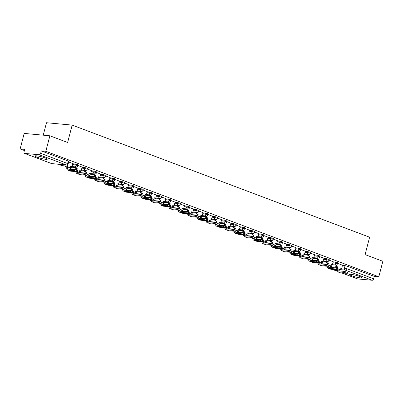<?xml version="1.0" encoding="UTF-8"?>
<svg xmlns="http://www.w3.org/2000/svg" width="403" height="403" viewBox="0 0 403 403"><rect width="100%" height="100%" fill="white"/><g stroke="black" fill="none" stroke-linecap="round" stroke-linejoin="round"><path stroke-width="0.6" d="M37.187 157.205A6.337 0.836 -165.4 0 0 43.655 158.994A6.337 0.836 -165.4 0 0 47.327 159.17A6.337 0.836 -165.4 0 0 45.201 157.946A6.337 0.836 -165.4 0 0 38.733 156.152A6.337 0.836 -165.4 0 0 35.061 155.976A6.337 0.836 -165.4 0 0 37.187 157.205M351.688 275.748A6.337 0.836 -165.4 0 0 358.156 277.536A6.337 0.836 -165.4 0 0 361.829 277.712A6.337 0.836 -165.4 0 0 359.703 276.483A6.337 0.836 -165.4 0 0 353.235 274.695A6.337 0.836 -165.4 0 0 349.562 274.519A6.337 0.836 -165.4 0 0 351.688 275.748M78.132 164.877L75.366 164.021L75.144 164.877L77.91 165.739L78.132 164.877M87.431 168.383L84.665 167.527L84.444 168.383L87.209 169.24L87.431 168.383M96.73 171.89L93.964 171.028L93.743 171.89L96.508 172.746L96.73 171.89M106.029 175.396L103.264 174.534L103.042 175.391L105.808 176.252L106.029 175.396M115.329 178.902L112.563 178.04L112.341 178.897L115.107 179.758L115.329 178.902M124.628 182.403L121.862 181.546L121.641 182.403L124.406 183.264L124.628 182.403M133.927 185.909L131.161 185.053L130.94 185.909L133.705 186.765L133.927 185.909M143.226 189.415L140.461 188.554L140.239 189.415L143.005 190.271L143.226 189.415M152.525 192.921L149.76 192.06L149.538 192.916L152.304 193.778L152.525 192.921M161.825 196.422L159.059 195.566L158.837 196.422L161.603 197.284L161.825 196.422M171.124 199.928L168.358 199.072L168.137 199.928L170.902 200.785L171.124 199.928M180.423 203.434L177.658 202.573L177.436 203.434L180.201 204.291L180.423 203.434M189.722 206.941L186.957 206.079L186.735 206.935L189.501 207.797L189.722 206.941M199.022 210.447L196.256 209.585L196.034 210.442L198.8 211.303L199.022 210.447M208.321 213.948L205.555 213.091L205.334 213.948L208.099 214.809L208.321 213.948M217.62 217.454L214.854 216.597L214.633 217.454L217.398 218.31L217.62 217.454M226.919 220.96L224.154 220.098L223.932 220.96L226.693 221.816L226.919 220.96M236.218 224.466L233.453 223.605L233.231 224.461L235.992 225.322L236.218 224.466M245.518 227.972L242.752 227.111L242.53 227.967L245.291 228.828L245.518 227.972M254.817 231.473L252.051 230.617L251.83 231.473L254.59 232.335L254.817 231.473M264.116 234.979L261.351 234.123L261.124 234.979L263.889 235.836L264.116 234.979M273.415 238.485L270.65 237.624L270.423 238.485L273.189 239.342L273.415 238.485M282.715 241.991L279.949 241.13L279.722 241.986L282.488 242.848L282.715 241.991M292.014 245.492L289.248 244.636L289.022 245.492L291.787 246.354L292.014 245.492M301.313 248.999L298.547 248.142L298.321 248.999L301.086 249.855L301.313 248.999M310.612 252.505L307.847 251.643L307.62 252.505L310.386 253.361L310.612 252.505M319.911 256.011L317.146 255.149L316.919 256.011L319.685 256.867L319.911 256.011M329.206 259.517L326.445 258.655L326.218 259.512L328.984 260.373L329.206 259.517M338.505 263.018L335.744 262.162L335.518 263.018L338.283 263.879L338.505 263.018M49.871 135.791L67.633 142.486L72.162 125.101L369.616 237.216L365.088 254.6L382.85 261.295L378.81 276.806L45.831 151.301L49.871 135.791L24.19 133.418L20.15 148.929L24.387 150.531M65.271 165.94L65.14 166.459L66.833 167.094M74.57 169.441L74.5 169.718M83.869 172.947L83.799 173.225M93.169 176.454L93.098 176.731M102.468 179.96L102.397 180.232M121.066 186.967L120.996 187.244M130.365 190.473L130.295 190.75M139.665 193.979L139.594 194.256M148.964 197.485L148.893 197.757M158.263 200.986L158.193 201.263M167.562 204.492L167.492 204.769M176.862 207.998L176.791 208.275M186.161 211.504L186.09 211.776M195.46 215.011L195.39 215.283M204.689 218.789L204.759 218.517M214.058 222.018L213.988 222.295M223.358 225.524L223.287 225.801M232.657 229.03L232.586 229.302M241.956 232.531L241.886 232.808M251.25 236.037L251.185 236.314M260.55 239.543L260.484 239.82M269.849 243.049L269.783 243.326M279.148 246.555L279.083 246.827M288.447 250.056L288.382 250.334M297.746 253.563L297.681 253.84M307.046 257.069L306.98 257.346M316.345 260.575L316.279 260.847M325.644 264.081L325.579 264.353M43.242 135.176L46.481 122.734L72.162 125.101M20.15 148.929L24.694 149.352L24.064 151.765A1.627 1.008 -69.3 0 0 24.523 153.382A1.627 1.008 -69.3 0 0 24.689 153.422L39.222 154.762A1.627 1.008 -69.3 0 0 40.658 153.296L68.203 163.789L68.832 161.376L68.288 161.059L67.659 163.477A1.627 1.008 -69.3 0 1 66.228 164.938L39.222 154.762M45.831 151.301L41.287 150.883L40.658 153.296M342.434 265.426L345.044 265.668L344.414 268.081L346.63 268.625L373.636 278.805A1.627 1.008 110.7 0 1 372.201 280.266L357.668 278.926A1.627 1.008 110.7 0 1 357.496 278.891A1.627 1.008 110.7 0 1 357.35 278.805M373.636 278.805L374.266 276.387L378.81 276.806M330.586 267.461A2.196 1.36 -69.3 0 1 330.611 266.076L331.049 264.398L332.359 264.892L333.221 261.708L329.044 260.137M321.287 263.96A2.196 1.36 -69.3 0 1 321.312 262.57L321.75 260.892L323.06 261.386L323.921 258.202L319.745 256.63M311.987 260.454A2.196 1.36 -69.3 0 1 312.013 259.064L312.451 257.386L313.761 257.885L314.622 254.696L310.451 253.124M305.293 251.19L301.152 249.618M295.993 247.684L291.853 246.112M284.09 249.941A2.196 1.36 -69.3 0 1 284.115 248.55L284.553 246.873L285.863 247.366L286.724 244.183L282.553 242.611M274.791 246.435A2.196 1.36 -69.3 0 1 274.816 245.044L275.254 243.367L276.564 243.86L277.425 240.677L273.254 239.105M265.491 242.928A2.196 1.36 -69.3 0 1 265.517 241.538L265.955 239.861L267.265 240.359L268.126 237.171L263.955 235.599M256.192 239.422A2.196 1.36 -69.3 0 1 256.217 238.032L256.656 236.359L257.965 236.853L258.827 233.669L254.656 232.093M246.893 235.916A2.196 1.36 -69.3 0 1 246.918 234.531L247.356 232.853L248.666 233.347L249.528 230.163L245.356 228.587M240.198 226.652L236.057 225.086M230.899 223.151L226.758 221.579M218.995 225.403A2.196 1.36 -69.3 0 1 219.02 224.013L219.459 222.34L220.768 222.834L221.63 219.645L217.459 218.073M209.696 221.897A2.196 1.36 -69.3 0 1 209.721 220.506L210.159 218.834L211.469 219.328L212.331 216.144L208.16 214.567M200.397 218.391A2.196 1.36 -69.3 0 1 200.422 217.005L200.86 215.328L202.17 215.822L203.036 212.638L198.86 211.066M193.702 209.132L189.561 207.56M184.403 205.626L180.262 204.054M175.104 202.12L170.963 200.548M163.2 204.371A2.196 1.36 -69.3 0 1 163.225 202.986L163.663 201.309L164.973 201.802L165.84 198.619L161.663 197.042M153.901 200.87A2.196 1.36 -69.3 0 1 153.926 199.48L154.364 197.802L155.674 198.296L156.54 195.112L152.364 193.541M147.206 191.606L143.065 190.035M135.302 193.858A2.196 1.36 -69.3 0 1 135.332 192.468L135.766 190.79L137.08 191.289L137.942 188.1L133.766 186.529M128.607 184.594L124.467 183.022M119.308 181.088L115.167 179.516M107.405 183.345A2.196 1.36 -69.3 0 1 107.435 181.954L107.868 180.277L109.183 180.771L110.044 177.587L105.868 176.015M100.71 174.081L96.569 172.509M88.806 176.333A2.196 1.36 -69.3 0 1 88.836 174.942L89.27 173.27L90.584 173.764L91.446 170.575L87.27 169.003M79.512 172.827A2.196 1.36 -69.3 0 1 79.537 171.436L79.97 169.764L81.285 170.257L82.147 167.074L77.97 165.497M70.213 169.32A2.196 1.36 -69.3 0 1 70.238 167.935L70.671 166.258L71.986 166.751L72.847 163.568L68.671 161.996M72.757 163.779L75.366 164.021M82.056 167.285L84.665 167.527M91.355 170.791L93.964 171.028M100.654 174.292L103.264 174.534M109.954 177.799L112.563 178.04M119.253 181.305L121.862 181.546M128.552 184.811L131.161 185.053M137.851 188.317L140.461 188.554M147.15 191.818L149.76 192.06M156.45 195.324L159.059 195.566M165.749 198.83L168.358 199.072M175.048 202.336L177.658 202.573M184.347 205.837L186.957 206.079M193.647 209.343L196.256 209.585M202.946 212.849L205.555 213.091M212.245 216.356L214.854 216.597M221.544 219.862L224.154 220.098M230.843 223.363L233.453 223.605M240.143 226.869L242.752 227.111M249.442 230.375L252.051 230.617M258.741 233.881L261.351 234.123M268.04 237.387L270.65 237.624M277.34 240.888L279.949 241.13M286.639 244.394L289.248 244.636M295.938 247.9L298.547 248.142M305.237 251.407L307.847 251.643M314.536 254.908L317.146 255.149M323.836 258.414L326.445 258.655M333.135 261.92L335.744 262.162M339.885 270.967A2.196 1.36 -69.3 0 1 339.91 269.577L340.349 267.904L341.658 268.398L342.52 265.214L338.344 263.638M41.287 150.883L68.288 161.059M374.266 276.387L347.26 266.212L345.044 265.668M337.18 269.874A2.196 1.36 -69.3 0 0 337.84 270.751A2.196 1.36 -69.3 0 0 338.067 270.801L344.459 271.39L347.572 272.357L347.305 273.37L344.197 272.403L337.8 271.813A3.249 2.02 110.7 0 1 337.467 271.738A3.249 2.02 110.7 0 1 336.409 269.803M337.467 271.738L340.152 272.75A3.249 2.02 110.7 0 0 340.485 272.826L347.305 273.37M336.691 265.093L336.354 266.398L335.684 266.338L337.664 266.892L337.281 268.368M336.354 266.398L337.664 266.892M330.531 266.489L331.488 266.66L330.556 266.312M326.314 264.141L326.239 264.428M331.956 264.857L331.488 266.66M340.303 268.076L341.658 268.398M336.646 268.181L336.999 266.831M335.684 266.338L336.021 265.038M327.881 266.368A2.196 1.36 -69.3 0 0 328.541 267.244A2.196 1.36 -69.3 0 0 328.767 267.295L335.16 267.884L338.273 268.851L338.006 269.864L334.898 268.897L328.505 268.307A3.249 2.02 110.7 0 1 328.168 268.232A3.249 2.02 110.7 0 1 327.11 266.297M328.168 268.232L330.853 269.244A3.249 2.02 110.7 0 0 331.185 269.32L338.006 269.864M327.392 261.587L327.055 262.892L326.385 262.832L328.364 263.386L327.982 264.862M327.055 262.892L328.364 263.386M321.231 262.988L322.188 263.154L321.262 262.806M317.015 260.635L316.939 260.927M322.657 261.351L322.188 263.154M331.009 264.575L332.359 264.892M327.347 264.675L327.699 263.325M326.385 262.832L326.722 261.532M318.582 262.862A2.196 1.36 -69.3 0 0 319.241 263.738A2.196 1.36 -69.3 0 0 319.468 263.789L325.861 264.383L328.974 265.345L328.707 266.363L325.599 265.396L319.206 264.806A3.249 2.02 110.7 0 1 318.869 264.726A3.249 2.02 110.7 0 1 317.811 262.791M318.869 264.726L321.554 265.738A3.249 2.02 110.7 0 0 321.886 265.814L328.707 266.363M318.093 258.081L317.755 259.386L317.085 259.325L319.065 259.88L318.682 261.356M317.755 259.386L319.065 259.88M311.932 259.482L312.889 259.653L311.962 259.3M307.716 257.129L307.64 257.421M313.358 257.844L312.889 259.653M321.71 261.068L323.06 261.386M318.048 261.169L318.4 259.819M317.085 259.325L317.423 258.026M309.282 259.356A2.196 1.36 -69.3 0 0 309.942 260.232A2.196 1.36 -69.3 0 0 310.169 260.288L316.562 260.877L319.675 261.844L319.408 262.857L316.3 261.89L309.907 261.3A3.249 2.02 110.7 0 1 309.569 261.225A3.249 2.02 110.7 0 1 308.512 259.285M309.569 261.225L312.254 262.232A3.249 2.02 110.7 0 0 312.587 262.308L319.408 262.857M308.794 254.58L308.456 255.885L307.786 255.819L309.766 256.379L309.383 257.849M308.456 255.885L309.766 256.379M302.633 255.976L303.59 256.147L302.663 255.794M298.416 253.623L298.341 253.915M304.058 254.338L303.59 256.147M312.411 257.562L313.761 257.885M308.748 257.663L309.101 256.313M307.786 255.819L308.124 254.52M299.983 255.855A2.196 1.36 -69.3 0 0 300.643 256.731A2.196 1.36 -69.3 0 0 300.87 256.782L307.262 257.371L310.375 258.338L310.109 259.351L307 258.383L300.608 257.794A3.249 2.02 110.7 0 1 300.27 257.719A3.249 2.02 110.7 0 1 299.212 255.784M300.27 257.719L302.955 258.726A3.249 2.02 110.7 0 0 303.288 258.807L310.109 259.351M299.494 251.074L299.157 252.379L298.487 252.318L300.467 252.872L300.084 254.348M299.157 252.379L300.467 252.872M305.293 251.18L304.461 254.379L303.152 253.885L302.713 255.557A2.196 1.36 -69.3 0 0 302.688 256.948M293.334 252.469L294.291 252.641L293.364 252.293M289.122 250.122L289.047 250.409M294.759 250.837L294.291 252.641M303.111 254.056L304.461 254.379M299.449 254.157L299.802 252.812M298.487 252.318L298.83 251.019M290.684 252.349A2.196 1.36 -69.3 0 0 291.344 253.225A2.196 1.36 -69.3 0 0 291.57 253.275L297.963 253.865L301.076 254.832L300.809 255.845L297.701 254.877L291.309 254.288A3.249 2.02 110.7 0 1 290.971 254.212A3.249 2.02 110.7 0 1 289.913 252.278M290.971 254.212L293.656 255.225A3.249 2.02 110.7 0 0 293.989 255.301L300.809 255.845M290.195 247.568L289.858 248.873L289.188 248.812L291.168 249.366L290.785 250.842M289.858 248.873L291.168 249.366M295.993 247.679L295.162 250.873L293.852 250.379L293.414 252.056A2.196 1.36 -69.3 0 0 293.389 253.442M284.034 248.963L284.992 249.135L284.065 248.787M279.823 246.616L279.747 246.908M285.46 247.331L284.992 249.135M293.807 250.55L295.162 250.873M290.15 250.656L290.503 249.306M289.188 248.812L289.53 247.513M281.385 248.842A2.196 1.36 -69.3 0 0 282.045 249.719A2.196 1.36 -69.3 0 0 282.271 249.769L288.664 250.359L291.777 251.326L291.515 252.338L288.402 251.376L282.009 250.782A3.249 2.02 110.7 0 1 281.672 250.706A3.249 2.02 110.7 0 1 280.614 248.772M281.672 250.706L284.357 251.719A3.249 2.02 110.7 0 0 284.689 251.794L291.515 252.338M280.896 244.062L280.559 245.367L279.889 245.306L281.868 245.86L281.485 247.336M280.559 245.367L281.868 245.86M274.735 245.462L275.692 245.629L274.765 245.281M270.524 243.11L270.448 243.402M276.161 243.825L275.692 245.629M284.513 247.049L285.863 247.366M280.851 247.15L281.203 245.8M279.889 245.306L280.231 244.006M272.085 245.336A2.196 1.36 -69.3 0 0 272.745 246.213A2.196 1.36 -69.3 0 0 272.972 246.263L279.365 246.858L282.478 247.82L282.216 248.837L279.103 247.87L272.71 247.281A3.249 2.02 110.7 0 1 272.373 247.2A3.249 2.02 110.7 0 1 271.315 245.266M272.373 247.2L275.058 248.213A3.249 2.02 110.7 0 0 275.39 248.288L282.216 248.837M271.597 240.556L271.259 241.86L270.589 241.8L272.569 242.359L272.186 243.83M271.259 241.86L272.569 242.359M265.436 241.956L266.393 242.127L265.466 241.775M261.225 239.604L261.149 239.896M266.862 240.319L266.393 242.127M275.214 243.543L276.564 243.86M271.551 243.644L271.904 242.294M270.589 241.8L270.932 240.5M262.786 241.835A2.196 1.36 -69.3 0 0 263.446 242.707A2.196 1.36 -69.3 0 0 263.673 242.762L270.065 243.352L273.179 244.319L272.917 245.331L269.803 244.364L263.411 243.775A3.249 2.02 110.7 0 1 263.073 243.699A3.249 2.02 110.7 0 1 262.015 241.76M263.073 243.699L265.758 244.707A3.249 2.02 110.7 0 0 266.091 244.787L272.917 245.331M262.298 237.055L261.96 238.359L261.29 238.294L263.27 238.853L262.887 240.324M261.96 238.359L263.27 238.853M256.137 238.45L257.094 238.621L256.167 238.269M251.925 236.103L251.85 236.39M257.562 236.813L257.094 238.621M265.915 240.037L267.265 240.359M262.252 240.138L262.605 238.793M261.29 238.294L261.633 236.994M253.487 238.329A2.196 1.36 -69.3 0 0 254.147 239.206A2.196 1.36 -69.3 0 0 254.374 239.256L260.771 239.845L263.879 240.813L263.617 241.825L260.504 240.858L254.112 240.269A3.249 2.02 110.7 0 1 253.774 240.193A3.249 2.02 110.7 0 1 252.716 238.259M253.774 240.193L256.459 241.206A3.249 2.02 110.7 0 0 256.792 241.281L263.617 241.825M252.998 233.549L252.661 234.853L251.991 234.793L253.971 235.347L253.588 236.823M252.661 234.853L253.971 235.347M246.838 234.944L247.795 235.115L246.868 234.768M242.626 232.596L242.551 232.884M248.263 233.312L247.795 235.115M256.615 236.536L257.965 236.853M252.953 236.632L253.306 235.287M251.991 234.793L252.333 233.493M244.188 234.823A2.196 1.36 -69.3 0 0 244.848 235.7A2.196 1.36 -69.3 0 0 245.074 235.75L251.472 236.339L254.58 237.307L254.318 238.319L251.205 237.352L244.812 236.763A3.249 2.02 110.7 0 1 244.475 236.687A3.249 2.02 110.7 0 1 243.417 234.753M244.475 236.687L247.16 237.699A3.249 2.02 110.7 0 0 247.492 237.775L254.318 238.319M243.704 230.042L243.362 231.347L242.692 231.287L244.671 231.841L244.289 233.317M243.362 231.347L244.671 231.841M237.538 231.438L238.495 231.609L237.569 231.262M233.327 229.09L233.251 229.383M238.964 229.806L238.495 231.609M247.316 233.03L248.666 233.347M243.654 233.13L244.006 231.78M242.692 231.287L243.034 229.987M234.889 231.317A2.196 1.36 -69.3 0 0 235.548 232.193A2.196 1.36 -69.3 0 0 235.775 232.244L242.173 232.833L245.281 233.8L245.019 234.813L241.906 233.851L235.513 233.256A3.249 2.02 110.7 0 1 235.176 233.181A3.249 2.02 110.7 0 1 234.118 231.246M235.176 233.181L237.861 234.193A3.249 2.02 110.7 0 0 238.193 234.269L245.019 234.813M234.405 226.536L234.062 227.841L233.397 227.781L235.372 228.335L234.989 229.811M234.062 227.841L235.372 228.335M240.198 226.647L239.367 229.841L238.057 229.347L237.619 231.025A2.196 1.36 -69.3 0 0 237.594 232.415M228.239 227.937L229.196 228.103L228.269 227.755M224.028 225.584L223.952 225.876M229.665 226.3L229.196 228.103M238.012 229.519L239.367 229.841M234.355 229.624L234.707 228.274M233.397 227.781L233.735 226.481M225.589 227.811A2.196 1.36 -69.3 0 0 226.249 228.687A2.196 1.36 -69.3 0 0 226.476 228.743L232.874 229.332L235.982 230.294L235.72 231.312L232.607 230.345L226.214 229.755A3.249 2.02 110.7 0 1 225.876 229.675A3.249 2.02 110.7 0 1 224.819 227.74M225.876 229.675L228.561 230.687A3.249 2.02 110.7 0 0 228.894 230.763L235.72 231.312M225.106 223.03L224.763 224.335L224.098 224.275L226.073 224.834L225.69 226.305M224.763 224.335L226.073 224.834M230.904 223.141L230.068 226.335L228.758 225.841L228.32 227.519A2.196 1.36 -69.3 0 0 228.294 228.909M218.94 224.431L219.897 224.602L218.97 224.249M214.728 222.078L214.653 222.37M220.365 222.794L219.897 224.602M228.718 226.018L230.068 226.335M225.055 226.118L225.408 224.768M224.098 224.275L224.436 222.975M216.29 224.31A2.196 1.36 -69.3 0 0 216.95 225.181A2.196 1.36 -69.3 0 0 217.177 225.237L223.574 225.826L226.682 226.793L226.421 227.806L223.307 226.839L216.915 226.249A3.249 2.02 110.7 0 1 216.577 226.174A3.249 2.02 110.7 0 1 215.519 224.234M216.577 226.174L219.262 227.181A3.249 2.02 110.7 0 0 219.595 227.262L226.421 227.806M215.806 219.529L215.464 220.834L214.799 220.768L216.774 221.328L216.391 222.799M215.464 220.834L216.774 221.328M209.641 220.925L210.598 221.096L209.671 220.743M205.429 218.577L205.354 218.864M211.066 219.287L210.598 221.096M219.418 222.511L220.768 222.834M215.756 222.612L216.109 221.267M214.799 220.768L215.137 219.469M206.991 220.804A2.196 1.36 -69.3 0 0 207.651 221.68A2.196 1.36 -69.3 0 0 207.877 221.731L214.275 222.32L217.383 223.287L217.121 224.3L214.008 223.333L207.616 222.743A3.249 2.02 110.7 0 1 207.283 222.668A3.249 2.02 110.7 0 1 206.22 220.733M207.283 222.668L209.963 223.68A3.249 2.02 110.7 0 0 210.295 223.756L217.121 224.3M206.507 216.023L206.165 217.328L205.5 217.267L207.474 217.822L207.092 219.297M206.165 217.328L207.474 217.822M200.341 217.419L201.299 217.59L200.372 217.242M196.13 215.071L196.054 215.358M201.767 215.786L201.299 217.59M210.119 219.01L211.469 219.328M206.457 219.111L206.81 217.761M205.5 217.267L205.837 215.968M197.692 217.298A2.196 1.36 -69.3 0 0 198.357 218.174A2.196 1.36 -69.3 0 0 198.578 218.225L204.976 218.814L208.084 219.781L207.822 220.794L204.709 219.826L198.316 219.237A3.249 2.02 110.7 0 1 197.984 219.161A3.249 2.02 110.7 0 1 196.921 217.227M197.984 219.161L200.664 220.174A3.249 2.02 110.7 0 0 200.996 220.25L207.822 220.794M197.208 212.517L196.866 213.822L196.201 213.761L198.18 214.315L197.792 215.791M196.866 213.822L198.18 214.315M191.042 213.912L191.999 214.084L191.072 213.736M186.831 211.565L186.755 211.857M192.468 212.28L191.999 214.084M200.82 215.504L202.17 215.822M197.158 215.605L197.51 214.255M196.201 213.761L196.538 212.462M188.392 213.792A2.196 1.36 -69.3 0 0 189.057 214.668A2.196 1.36 -69.3 0 0 189.279 214.718L195.677 215.313L198.785 216.275L198.523 217.293L195.41 216.325L189.017 215.736A3.249 2.02 110.7 0 1 188.685 215.655A3.249 2.02 110.7 0 1 187.622 213.721M188.685 215.655L191.365 216.668A3.249 2.02 110.7 0 0 191.697 216.743L198.523 217.293M187.909 209.011L187.566 210.316L186.901 210.255L188.881 210.809L188.493 212.285M187.566 210.316L188.881 210.809M193.707 209.122L192.871 212.316L191.561 211.822L191.123 213.499A2.196 1.36 -69.3 0 0 191.098 214.89M181.743 210.411L182.7 210.578L181.773 210.23M177.532 208.059L177.456 208.351M183.169 208.774L182.7 210.578M191.521 211.998L192.871 212.316M187.858 212.099L188.211 210.749M186.901 210.255L187.239 208.956M179.093 210.285A2.196 1.36 -69.3 0 0 179.758 211.162A2.196 1.36 -69.3 0 0 179.98 211.217L186.377 211.807L189.486 212.774L189.224 213.786L186.11 212.819L179.718 212.23A3.249 2.02 110.7 0 1 179.385 212.154A3.249 2.02 110.7 0 1 178.322 210.215M179.385 212.154L182.065 213.162A3.249 2.02 110.7 0 0 182.398 213.237L189.224 213.786M178.61 205.51L178.267 206.815L177.602 206.749L179.582 207.308L179.194 208.779M178.267 206.815L179.582 207.308M184.408 205.616L183.572 208.814L182.262 208.316L181.824 209.993A2.196 1.36 -69.3 0 0 181.798 211.384M172.444 206.905L173.401 207.077L172.474 206.724M168.232 204.553L168.157 204.845M173.869 205.268L173.401 207.077M182.221 208.492L183.572 208.814M178.559 208.593L178.912 207.243M177.602 206.749L177.94 205.449M169.794 206.784A2.196 1.36 -69.3 0 0 170.459 207.661A2.196 1.36 -69.3 0 0 170.681 207.711L177.078 208.301L180.186 209.268L179.924 210.28L176.811 209.313L170.419 208.724A3.249 2.02 110.7 0 1 170.086 208.648A3.249 2.02 110.7 0 1 169.023 206.714M170.086 208.648L172.766 209.656A3.249 2.02 110.7 0 0 173.099 209.736L179.924 210.28M169.31 202.004L168.968 203.308L168.303 203.248L170.283 203.802L169.895 205.278M168.968 203.308L170.283 203.802M175.109 202.11L174.272 205.308L172.963 204.815L172.524 206.487A2.196 1.36 -69.3 0 0 172.499 207.877M163.144 203.399L164.102 203.57L163.175 203.223M158.933 201.052L158.858 201.339M164.575 201.767L164.102 203.57M172.922 204.986L174.272 205.308M169.26 205.087L169.613 203.742M168.303 203.248L168.64 201.948M160.495 203.278A2.196 1.36 -69.3 0 0 161.16 204.155A2.196 1.36 -69.3 0 0 161.381 204.205L167.779 204.795L170.887 205.762L170.625 206.774L167.512 205.807L161.119 205.218A3.249 2.02 110.7 0 1 160.787 205.142A3.249 2.02 110.7 0 1 159.724 203.208M160.787 205.142L163.467 206.155A3.249 2.02 110.7 0 0 163.804 206.23L170.625 206.774M160.011 198.498L159.669 199.802L159.004 199.742L160.983 200.296L160.596 201.772M159.669 199.802L160.983 200.296M153.845 199.893L154.802 200.064L153.875 199.717M149.634 197.546L149.558 197.838M155.276 198.261L154.802 200.064M163.623 201.485L164.973 201.802M159.961 201.586L160.313 200.236M159.004 199.742L159.341 198.442M151.201 199.772A2.196 1.36 -69.3 0 0 151.86 200.649A2.196 1.36 -69.3 0 0 152.082 200.699L158.48 201.288L161.588 202.256L161.326 203.268L158.213 202.306L151.82 201.712A3.249 2.02 110.7 0 1 151.488 201.636A3.249 2.02 110.7 0 1 150.425 199.702M151.488 201.636L154.168 202.649A3.249 2.02 110.7 0 0 154.505 202.724L161.326 203.268M150.712 194.992L150.369 196.296L149.704 196.236L151.684 196.79L151.296 198.266M150.369 196.296L151.684 196.79M144.546 196.392L145.503 196.558L144.576 196.211M140.335 194.039L140.259 194.332M145.977 194.755L145.503 196.558M154.329 197.979L155.674 198.296M150.662 198.08L151.014 196.729M149.704 196.236L150.042 194.936M141.901 196.266A2.196 1.36 -69.3 0 0 142.561 197.143A2.196 1.36 -69.3 0 0 142.783 197.193L149.181 197.787L152.289 198.75L152.027 199.767L148.914 198.8L142.521 198.211A3.249 2.02 110.7 0 1 142.188 198.13A3.249 2.02 110.7 0 1 141.126 196.196M142.188 198.13L144.868 199.142A3.249 2.02 110.7 0 0 145.206 199.218L152.027 199.767M141.413 191.485L141.07 192.79L140.405 192.73L142.385 193.289L141.997 194.76M141.07 192.79L142.385 193.289M147.211 191.596L146.375 194.79L145.065 194.296L144.632 195.974A2.196 1.36 -69.3 0 0 144.601 197.364M135.252 192.886L136.204 193.057L135.277 192.705M131.035 190.533L130.96 190.826M136.677 191.249L136.204 193.057M145.03 194.473L146.375 194.79M141.362 194.573L141.715 193.223M140.405 192.73L140.743 191.43M132.602 192.765A2.196 1.36 -69.3 0 0 133.262 193.636A2.196 1.36 -69.3 0 0 133.489 193.692L139.881 194.281L142.989 195.248L142.727 196.261L139.614 195.294L133.222 194.704A3.249 2.02 110.7 0 1 132.889 194.629A3.249 2.02 110.7 0 1 131.826 192.689M132.889 194.629L135.569 195.636A3.249 2.02 110.7 0 0 135.907 195.717L142.727 196.261M132.113 187.984L131.771 189.289L131.106 189.224L133.086 189.783L132.698 191.254M131.771 189.289L133.086 189.783M125.953 189.38L126.905 189.551L125.978 189.198M121.736 187.032L121.661 187.319M127.378 187.743L126.905 189.551M135.73 190.967L137.08 191.289M132.063 191.067L132.416 189.722M131.106 189.224L131.443 187.924M123.303 189.259A2.196 1.36 -69.3 0 0 123.963 190.135A2.196 1.36 -69.3 0 0 124.189 190.186L130.582 190.775L133.69 191.742L133.428 192.755L130.32 191.788L123.923 191.198A3.249 2.02 110.7 0 1 123.59 191.123A3.249 2.02 110.7 0 1 122.527 189.188M123.59 191.123L126.27 192.135A3.249 2.02 110.7 0 0 126.607 192.211L133.428 192.755M122.814 184.478L122.472 185.783L121.807 185.723L123.786 186.277L123.404 187.753M122.472 185.783L123.786 186.277M128.612 184.584L127.781 187.783L126.466 187.289L126.033 188.962A2.196 1.36 -69.3 0 0 126.003 190.352M116.653 185.874L117.605 186.045L116.679 185.697M111.696 183.738L111.772 183.466M112.437 183.526L112.361 183.813M118.079 184.242L117.605 186.045M126.431 187.466L127.781 187.783M122.764 187.561L123.117 186.216M121.807 185.723L122.144 184.423M114.004 185.753A2.196 1.36 -69.3 0 0 114.664 186.629A2.196 1.36 -69.3 0 0 114.89 186.68L121.283 187.269L124.391 188.236L124.129 189.249L121.021 188.282L114.623 187.692A3.249 2.02 110.7 0 1 114.291 187.617A3.249 2.02 110.7 0 1 113.228 185.682M114.291 187.617L116.971 188.629A3.249 2.02 110.7 0 0 117.308 188.705L124.129 189.249M113.515 180.972L113.172 182.277L112.508 182.216L114.487 182.771L114.104 184.247M113.172 182.277L114.487 182.771M119.313 181.083L118.482 184.277L117.167 183.783L116.734 185.461A2.196 1.36 -69.3 0 0 116.704 186.846M107.354 182.368L108.306 182.539L107.379 182.191M103.138 180.02L103.062 180.312M108.78 180.735L108.306 182.539M117.122 183.954L118.482 184.277M113.465 184.06L113.817 182.71M112.508 182.216L112.845 180.917M104.704 182.247A2.196 1.36 -69.3 0 0 105.364 183.123A2.196 1.36 -69.3 0 0 105.591 183.174L111.984 183.763L115.092 184.73L114.83 185.743L111.722 184.781L105.324 184.186A3.249 2.02 110.7 0 1 104.992 184.111A3.249 2.02 110.7 0 1 103.929 182.176M104.992 184.111L107.672 185.123A3.249 2.02 110.7 0 0 108.009 185.199L114.83 185.743M104.216 177.466L103.873 178.771L103.208 178.71L105.188 179.264L104.805 180.74M103.873 178.771L105.188 179.264M98.055 178.867L99.007 179.033L98.08 178.685M93.839 176.514L93.763 176.806M99.481 177.229L99.007 179.033M107.833 180.453L109.183 180.771M104.17 180.554L104.518 179.204M103.208 178.71L103.546 177.411M95.405 178.741A2.196 1.36 -69.3 0 0 96.065 179.617A2.196 1.36 -69.3 0 0 96.292 179.667L102.684 180.262L105.793 181.224L105.531 182.242L102.422 181.274L96.025 180.685A3.249 2.02 110.7 0 1 95.692 180.604A3.249 2.02 110.7 0 1 94.629 178.67M95.692 180.604L98.372 181.617A3.249 2.02 110.7 0 0 98.71 181.693L105.531 182.242M94.917 173.96L94.574 175.265L93.909 175.204L95.889 175.763L95.506 177.234M94.574 175.265L95.889 175.763M100.715 174.071L99.884 177.265L98.569 176.771L98.136 178.448A2.196 1.36 -69.3 0 0 98.105 179.839M88.756 175.36L89.708 175.532L88.781 175.179M84.539 173.008L84.464 173.3M90.181 173.723L89.708 175.532M98.534 176.947L99.884 177.265M94.871 177.048L95.219 175.698M93.909 175.204L94.247 173.905M86.106 175.24A2.196 1.36 -69.3 0 0 86.766 176.111A2.196 1.36 -69.3 0 0 86.993 176.166L93.385 176.756L96.498 177.723L96.231 178.736L93.123 177.768L86.726 177.179A3.249 2.02 110.7 0 1 86.393 177.103A3.249 2.02 110.7 0 1 85.33 175.164M86.393 177.103L89.073 178.111A3.249 2.02 110.7 0 0 89.411 178.191L96.231 178.736M85.617 170.459L85.28 171.764L84.61 171.698L86.59 172.257L86.207 173.728M85.28 171.764L86.59 172.257M79.456 171.854L80.409 172.026L79.482 171.673M75.24 169.507L75.165 169.794M80.882 170.217L80.409 172.026M89.234 173.441L90.584 173.764M85.572 173.542L85.92 172.197M84.61 171.698L84.947 170.398M76.807 171.733A2.196 1.36 -69.3 0 0 77.467 172.61A2.196 1.36 -69.3 0 0 77.693 172.66L84.086 173.25L87.199 174.217L86.932 175.229L83.824 174.262L77.426 173.673A3.249 2.02 110.7 0 1 77.094 173.597A3.249 2.02 110.7 0 1 76.031 171.663M77.094 173.597L79.774 174.61A3.249 2.02 110.7 0 0 80.111 174.685L86.932 175.229M76.318 166.953L75.981 168.258L75.311 168.197L77.29 168.751L76.908 170.227M75.981 168.258L77.29 168.751M70.157 168.348L71.109 168.519L70.182 168.172M65.941 166.001L65.805 166.52L66.873 166.923M65.805 166.52L65.14 166.459M71.583 166.716L71.109 168.519M79.935 169.94L81.285 170.257M76.273 170.041L76.62 168.691M75.311 168.197L75.648 166.897M74.787 169.744L77.9 170.711L77.633 171.723L74.525 170.756L68.127 170.167A3.249 2.02 110.7 0 1 67.795 170.091A3.249 2.02 110.7 0 1 66.888 166.862L67.321 165.185L67.991 165.245L67.553 166.923A2.196 1.36 -69.3 0 0 68.167 169.104A2.196 1.36 -69.3 0 0 68.394 169.154L74.787 169.744L74.525 170.756M67.795 170.091L70.475 171.104A3.249 2.02 110.7 0 0 70.812 171.179L77.633 171.723M66.822 164.993L67.321 165.185M67.14 164.923L67.991 165.245M59.579 164.364L61.145 164.953L61.81 165.013L60.243 164.424M61.926 164.58L61.81 165.013M70.636 166.434L71.986 166.751M24.689 153.422L51.69 163.598L66.228 164.938A1.627 1.254 95.3 0 0 66.48 164.998A1.627 1.627 0 0 0 68.203 163.789M330.505 266.801L336.853 267.385M341.804 267.844L344.414 268.081A1.627 1.254 -84.7 0 0 345.2 270.091L339.905 269.602M332.5 269.441L336.707 271.028M341.799 272.947L357.668 278.926M372.201 280.266L345.2 270.091A1.627 1.008 -69.3 0 0 346.63 268.625L347.26 266.212M72.535 164.636L75.144 164.877A1.627 1.254 95.3 0 0 75.93 166.887A1.627 1.254 -84.7 0 0 76.187 166.948A1.627 1.627 0 0 0 77.91 165.739M71.457 167.185L75.477 167.557M81.834 168.142L84.444 168.383A1.627 1.254 95.3 0 0 85.229 170.393A1.627 1.254 -84.7 0 0 85.486 170.449A1.627 1.627 0 0 0 87.209 169.24M80.756 170.691L84.776 171.058M91.133 171.648L93.743 171.89A1.627 1.254 95.3 0 0 94.529 173.894A1.627 1.254 -84.7 0 0 94.786 173.955A1.627 1.627 0 0 0 96.508 172.746M90.055 174.197L94.075 174.564M100.433 175.154L103.042 175.391A1.627 1.254 95.3 0 0 103.828 177.401A1.627 1.254 -84.7 0 0 104.085 177.461A1.627 1.627 0 0 0 105.808 176.252M99.355 177.698L103.375 178.071M109.732 178.655L112.341 178.897A1.627 1.254 95.3 0 0 113.127 180.907A1.627 1.254 -84.7 0 0 113.384 180.967A1.627 1.627 0 0 0 115.107 179.758M108.654 181.204L112.674 181.577M119.031 182.161L121.641 182.403A1.627 1.254 95.3 0 0 122.426 184.413A1.627 1.254 -84.7 0 0 122.683 184.468A1.627 1.627 0 0 0 124.406 183.264M117.953 184.71L121.973 185.083M128.33 185.667L130.94 185.909A1.627 1.254 95.3 0 0 131.726 187.914A1.627 1.254 -84.7 0 0 131.983 187.974A1.627 1.627 0 0 0 133.705 186.765M127.252 188.216L131.272 188.584M137.63 189.173L140.239 189.415A1.627 1.254 95.3 0 0 141.025 191.42A1.627 1.254 -84.7 0 0 141.282 191.48A1.627 1.627 0 0 0 143.005 190.271M136.552 191.717L140.571 192.09M146.929 192.679L149.538 192.916A1.627 1.254 95.3 0 0 150.324 194.926A1.627 1.254 -84.7 0 0 150.581 194.987A1.627 1.627 0 0 0 152.304 193.778M145.851 195.223L149.871 195.596M156.228 196.18L158.837 196.422A1.627 1.254 95.3 0 0 159.623 198.432A1.627 1.254 -84.7 0 0 159.88 198.493A1.627 1.627 0 0 0 161.603 197.284M155.15 198.729L159.17 199.102M165.527 199.686L168.137 199.928A1.627 1.254 95.3 0 0 168.922 201.938A1.627 1.254 -84.7 0 0 169.179 201.994A1.627 1.627 0 0 0 170.902 200.785M164.449 202.235L168.469 202.603M174.826 203.193L177.436 203.434A1.627 1.254 95.3 0 0 178.222 205.439A1.627 1.254 -84.7 0 0 178.479 205.5A1.627 1.627 0 0 0 180.201 204.291M173.748 205.742L177.768 206.109M184.126 206.699L186.735 206.935A1.627 1.254 95.3 0 0 187.521 208.945A1.627 1.254 -84.7 0 0 187.778 209.006A1.627 1.627 0 0 0 189.501 207.797M183.048 209.243L187.068 209.615M193.425 210.2L196.034 210.442A1.627 1.254 95.3 0 0 196.82 212.452A1.627 1.254 -84.7 0 0 197.077 212.512A1.627 1.627 0 0 0 198.8 211.303M192.347 212.749L196.367 213.122M202.724 213.706L205.334 213.948A1.627 1.254 95.3 0 0 206.119 215.958A1.627 1.254 -84.7 0 0 206.376 216.018A1.627 1.627 0 0 0 208.099 214.809M201.646 216.255L205.666 216.628M212.023 217.212L214.633 217.454A1.627 1.254 95.3 0 0 215.419 219.464A1.627 1.254 -84.7 0 0 215.676 219.519A1.627 1.627 0 0 0 217.398 218.31M210.945 219.761L214.965 220.129M221.323 220.718L223.932 220.96A1.627 1.254 95.3 0 0 224.718 222.965A1.627 1.254 -84.7 0 0 224.975 223.025A1.627 1.627 0 0 0 226.693 221.816M220.245 223.267L224.264 223.635M230.622 224.224L233.231 224.461A1.627 1.254 95.3 0 0 234.017 226.471A1.627 1.254 -84.7 0 0 234.274 226.531A1.627 1.627 0 0 0 235.992 225.322M229.544 226.768L233.564 227.141M239.921 227.725L242.53 227.967A1.627 1.254 95.3 0 0 243.316 229.977A1.627 1.254 -84.7 0 0 243.573 230.037A1.627 1.627 0 0 0 245.291 228.828M238.843 230.274L242.863 230.647M249.22 231.231L251.83 231.473A1.627 1.254 95.3 0 0 252.616 233.483A1.627 1.254 -84.7 0 0 252.872 233.539A1.627 1.627 0 0 0 254.59 232.335M248.142 233.78L252.162 234.153M258.519 234.737L261.124 234.979A1.627 1.254 95.3 0 0 261.915 236.984A1.627 1.254 -84.7 0 0 262.167 237.045A1.627 1.627 0 0 0 263.889 235.836M257.441 237.286L261.461 237.654M267.814 238.244L270.423 238.485A1.627 1.254 95.3 0 0 271.214 240.49A1.627 1.254 -84.7 0 0 271.466 240.551A1.627 1.627 0 0 0 273.189 239.342M266.741 240.787L270.761 241.16M277.113 241.75L279.722 241.986A1.627 1.254 95.3 0 0 280.508 243.996A1.627 1.254 -84.7 0 0 280.765 244.057A1.627 1.627 0 0 0 282.488 242.848M276.04 244.294L280.055 244.666M286.412 245.251L289.022 245.492A1.627 1.254 95.3 0 0 289.807 247.502A1.627 1.254 -84.7 0 0 290.064 247.563A1.627 1.627 0 0 0 291.787 246.354M285.339 247.8L289.354 248.172M295.711 248.757L298.321 248.999A1.627 1.254 95.3 0 0 299.107 251.009A1.627 1.254 -84.7 0 0 299.364 251.064A1.627 1.627 0 0 0 301.086 249.855M294.638 251.306L298.653 251.674M305.011 252.263L307.62 252.505A1.627 1.254 95.3 0 0 308.406 254.51A1.627 1.254 -84.7 0 0 308.663 254.57A1.627 1.627 0 0 0 310.386 253.361M303.938 254.812L307.952 255.18M314.31 255.769L316.919 256.011A1.627 1.254 95.3 0 0 317.705 258.016A1.627 1.254 -84.7 0 0 317.962 258.076A1.627 1.627 0 0 0 319.685 256.867M313.237 258.313L317.252 258.686M323.609 259.27L326.218 259.512A1.627 1.254 95.3 0 0 327.004 261.522A1.627 1.254 -84.7 0 0 327.261 261.582A1.627 1.627 0 0 0 328.984 260.373M322.536 261.819L326.551 262.192M332.908 262.776L335.518 263.018A1.627 1.254 95.3 0 0 336.304 265.028A1.627 1.254 -84.7 0 0 336.56 265.088A1.627 1.627 0 0 0 338.283 263.879M321.211 263.224A1.627 1.254 95.3 0 0 321.77 263.683A1.627 1.254 95.3 0 0 322.027 263.743A1.627 1.627 0 0 1 321.206 263.431M311.912 259.723A1.627 1.254 95.3 0 0 312.471 260.182A1.627 1.254 95.3 0 0 312.728 260.237A1.627 1.627 0 0 1 311.912 259.925M302.613 256.217A1.627 1.254 95.3 0 0 303.172 256.676A1.627 1.254 95.3 0 0 303.429 256.736A1.627 1.627 0 0 1 302.613 256.424M293.313 252.711A1.627 1.254 95.3 0 0 293.873 253.17A1.627 1.254 95.3 0 0 294.13 253.23A1.627 1.627 0 0 1 293.313 252.918M284.014 249.205A1.627 1.254 95.3 0 0 284.573 249.664A1.627 1.254 95.3 0 0 284.83 249.724A1.627 1.627 0 0 1 284.014 249.412M274.715 245.699A1.627 1.254 95.3 0 0 275.274 246.162A1.627 1.254 95.3 0 0 275.531 246.218A1.627 1.627 0 0 1 274.715 245.906M265.416 242.198A1.627 1.254 95.3 0 0 265.975 242.656A1.627 1.254 95.3 0 0 266.232 242.717A1.627 1.627 0 0 1 265.416 242.405M256.117 238.692A1.627 1.254 95.3 0 0 256.676 239.15A1.627 1.254 95.3 0 0 256.933 239.211A1.627 1.627 0 0 1 256.117 238.898M246.817 235.186A1.627 1.254 95.3 0 0 247.377 235.644A1.627 1.254 95.3 0 0 247.633 235.705A1.627 1.627 0 0 1 246.817 235.392M237.518 231.68A1.627 1.254 95.3 0 0 238.077 232.138A1.627 1.254 95.3 0 0 238.334 232.199A1.627 1.627 0 0 1 237.518 231.886M228.219 228.174A1.627 1.254 95.3 0 0 228.778 228.637A1.627 1.254 95.3 0 0 229.035 228.692A1.627 1.627 0 0 1 228.219 228.38M218.92 224.673A1.627 1.254 95.3 0 0 219.479 225.131A1.627 1.254 95.3 0 0 219.736 225.191A1.627 1.627 0 0 1 218.92 224.879M209.62 221.166A1.627 1.254 95.3 0 0 210.18 221.625A1.627 1.254 95.3 0 0 210.437 221.685A1.627 1.627 0 0 1 209.62 221.373M200.321 217.66A1.627 1.254 95.3 0 0 200.88 218.119A1.627 1.254 95.3 0 0 201.137 218.179A1.627 1.627 0 0 1 200.321 217.867M191.022 214.154A1.627 1.254 95.3 0 0 191.581 214.613A1.627 1.254 95.3 0 0 191.838 214.673A1.627 1.627 0 0 1 191.022 214.361M181.723 210.653A1.627 1.254 95.3 0 0 182.282 211.112A1.627 1.254 95.3 0 0 182.539 211.167A1.627 1.627 0 0 1 181.723 210.855M172.424 207.147A1.627 1.254 95.3 0 0 172.983 207.605A1.627 1.254 95.3 0 0 173.24 207.666A1.627 1.627 0 0 1 172.424 207.354M163.124 203.641A1.627 1.254 95.3 0 0 163.683 204.099A1.627 1.254 95.3 0 0 163.94 204.16A1.627 1.627 0 0 1 163.124 203.847M153.825 200.135A1.627 1.254 95.3 0 0 154.384 200.593A1.627 1.254 95.3 0 0 154.641 200.654A1.627 1.627 0 0 1 153.825 200.341M144.526 196.629A1.627 1.254 95.3 0 0 145.085 197.092A1.627 1.254 95.3 0 0 145.342 197.148A1.627 1.627 0 0 1 144.526 196.835M135.227 193.128A1.627 1.254 95.3 0 0 135.786 193.586A1.627 1.254 95.3 0 0 136.043 193.647A1.627 1.627 0 0 1 135.227 193.334M125.927 189.622A1.627 1.254 95.3 0 0 126.487 190.08A1.627 1.254 95.3 0 0 126.744 190.14A1.627 1.627 0 0 1 125.927 189.828M116.628 186.115A1.627 1.254 95.3 0 0 117.192 186.574A1.627 1.254 95.3 0 0 117.444 186.634A1.627 1.627 0 0 1 116.628 186.322M107.329 182.609A1.627 1.254 95.3 0 0 107.893 183.068A1.627 1.254 95.3 0 0 108.15 183.128A1.627 1.627 0 0 1 107.329 182.816M98.03 179.103A1.627 1.254 95.3 0 0 98.594 179.567A1.627 1.254 95.3 0 0 98.851 179.622A1.627 1.627 0 0 1 98.03 179.31M88.736 175.602A1.627 1.254 95.3 0 0 89.295 176.061A1.627 1.254 95.3 0 0 89.552 176.121A1.627 1.627 0 0 1 88.731 175.809M79.436 172.096A1.627 1.254 95.3 0 0 79.996 172.555A1.627 1.254 95.3 0 0 80.252 172.615A1.627 1.627 0 0 1 79.431 172.303M70.137 168.59A1.627 1.254 95.3 0 0 70.696 169.048A1.627 1.254 95.3 0 0 70.953 169.109A1.627 1.627 0 0 1 70.132 168.797M60.672 164.777A1.627 1.254 95.3 0 0 61.397 165.542A1.627 1.254 95.3 0 0 61.654 165.603A1.627 1.627 0 0 1 60.314 164.641M24.523 153.382L51.524 163.563A1.627 1.627 0 0 0 51.947 163.658A1.627 1.254 95.3 0 1 51.69 163.598A1.627 1.008 110.7 0 1 51.524 163.563A1.627 1.008 110.7 0 1 51.372 163.477M344.197 272.403L344.459 271.39M339.91 269.577L338.248 268.952M340.485 272.826L337.8 271.813M334.898 268.897L335.16 267.884M330.611 266.076L328.949 265.446M331.185 269.32L328.505 268.307M325.599 265.396L325.861 264.383M321.312 262.57L319.65 261.94M321.886 265.814L319.206 264.806M316.3 261.89L316.562 260.877M312.013 259.064L310.35 258.439M312.587 262.308L309.907 261.3M307 258.383L307.262 257.371M302.713 255.557L301.051 254.933M303.288 258.807L300.608 257.794M297.701 254.877L297.963 253.865M293.414 252.056L291.752 251.427M293.989 255.301L291.309 254.288M288.402 251.376L288.664 250.359M284.115 248.55L282.453 247.921M284.689 251.794L282.009 250.782M279.103 247.87L279.365 246.858M274.816 245.044L273.153 244.414M275.39 248.288L272.71 247.281M269.803 244.364L270.065 243.352M265.517 241.538L263.854 240.913M266.091 244.787L263.411 243.775M260.504 240.858L260.771 239.845M256.217 238.032L254.555 237.407M256.792 241.281L254.112 240.269M251.205 237.352L251.472 236.339M246.918 234.531L245.256 233.901M247.492 237.775L244.812 236.763M241.906 233.851L242.173 232.833M237.619 231.025L235.957 230.395M238.193 234.269L235.513 233.256M232.607 230.345L232.874 229.332M228.32 227.519L226.657 226.894M228.894 230.763L226.214 229.755M223.307 226.839L223.574 225.826M219.02 224.013L217.358 223.388M219.595 227.262L216.915 226.249M214.008 223.333L214.275 222.32M209.721 220.506L208.059 219.882M210.295 223.756L207.616 222.743M204.709 219.826L204.976 218.814M200.422 217.005L198.76 216.376M200.996 220.25L198.316 219.237M195.41 216.325L195.677 215.313M191.123 213.499L189.46 212.87M191.697 216.743L189.017 215.736M186.11 212.819L186.377 211.807M181.824 209.993L180.161 209.369M182.398 213.237L179.718 212.23M176.811 209.313L177.078 208.301M172.524 206.487L170.862 205.862M173.099 209.736L170.419 208.724M167.512 205.807L167.779 204.795M163.225 202.986L161.563 202.356M163.804 206.23L161.119 205.218M158.213 202.306L158.48 201.288M153.926 199.48L152.263 198.85M154.505 202.724L151.82 201.712M148.914 198.8L149.181 197.787M144.632 195.974L142.964 195.344M145.206 199.218L142.521 198.211M139.614 195.294L139.881 194.281M135.332 192.468L133.665 191.843M135.907 195.717L133.222 194.704M130.32 191.788L130.582 190.775M126.033 188.962L124.366 188.337M126.607 192.211L123.923 191.198M121.021 188.282L121.283 187.269M116.734 185.461L115.067 184.831M117.308 188.705L114.623 187.692M111.722 184.781L111.984 183.763M107.435 181.954L105.767 181.325M108.009 185.199L105.324 184.186M102.422 181.274L102.684 180.262M98.136 178.448L96.468 177.824M98.71 181.693L96.025 180.685M93.123 177.768L93.385 176.756M88.836 174.942L87.169 174.318M89.411 178.191L86.726 177.179M83.824 174.262L84.086 173.25M79.537 171.436L77.87 170.812M80.111 174.685L77.426 173.673M70.238 167.935L67.553 166.923M70.812 171.179L68.127 170.167M336.56 265.088L332.41 264.7M327.458 264.247L322.027 263.743M327.261 261.582L323.11 261.199M318.158 260.741L312.728 260.237M317.962 258.076L313.811 257.693M308.859 257.235L303.429 256.736M308.663 254.57L304.512 254.187M299.56 253.729L294.13 253.23M299.364 251.064L295.213 250.681M290.261 250.228L284.83 249.724M290.064 247.563L285.913 247.18M280.962 246.722L275.531 246.218M280.765 244.057L276.614 243.674M271.662 243.216L266.232 242.717M271.466 240.551L267.315 240.168M262.363 239.709L256.933 239.211M262.167 237.045L258.016 236.662M253.064 236.203L247.633 235.705M252.872 233.539L248.716 233.156M243.765 232.702L238.334 232.199M243.573 230.037L239.417 229.655M234.465 229.196L229.035 228.692M234.274 226.531L230.118 226.148M225.166 225.69L219.736 225.191M224.975 223.025L220.819 222.642M215.867 222.184L210.437 221.685M215.676 219.519L211.52 219.136M206.568 218.683L201.137 218.179M206.376 216.018L202.22 215.63M197.269 215.177L191.838 214.673M197.077 212.512L192.921 212.129M187.969 211.671L182.539 211.167M187.778 209.006L183.622 208.623M178.67 208.165L173.24 207.666M178.479 205.5L174.323 205.117M169.371 204.659L163.94 204.16M169.179 201.994L165.023 201.611M160.072 201.157L154.641 200.654M159.88 198.493L155.724 198.11M150.777 197.651L145.342 197.148M150.581 194.987L146.425 194.604M141.478 194.145L136.043 193.647M141.282 191.48L137.126 191.098M132.179 190.639L126.744 190.14M131.983 187.974L127.827 187.591M122.88 187.133L117.444 186.634M122.683 184.468L118.527 184.085M113.581 183.632L108.15 183.128M113.384 180.967L109.228 180.584M104.281 180.126L98.851 179.622M104.085 177.461L99.929 177.078M94.982 176.62L89.552 176.121M94.786 173.955L90.63 173.572M85.683 173.114L80.252 172.615M85.486 170.449L81.335 170.066M76.384 169.613L70.953 169.109M76.187 166.948L72.036 166.56M67.084 166.107L61.654 165.603M51.947 163.658L66.48 164.998M332.41 269.431L336.722 271.058M341.709 272.937L357.496 278.891"/></g></svg>
